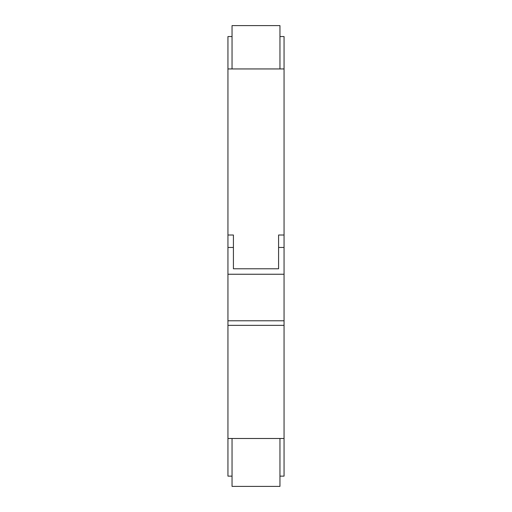 <?xml version="1.0" encoding="UTF-8"?>
<svg xmlns="http://www.w3.org/2000/svg" width="512" height="512" viewBox="0 0 512 512"><rect width="100%" height="100%" fill="white"/><g stroke="black" fill="none" stroke-linecap="round" stroke-linejoin="round"><path stroke-width="0.77" d="M232.045 36.55L227.942 36.55L227.942 68.941L284.058 68.941L284.058 36.55L279.955 36.55M279.955 68.941L279.955 25.6L232.045 25.6L232.045 68.941M284.058 68.941L284.058 325.35L227.942 325.35L227.942 476.128L232.045 476.128M284.058 325.35L284.058 438.496L227.942 438.496M279.955 438.496L279.955 486.4L232.045 486.4L232.045 438.496M284.058 438.496L284.058 476.128L279.955 476.128M284.058 247.469L278.586 247.469L278.586 235.014L284.058 235.014M227.942 235.014L233.414 235.014L233.414 247.469L227.942 247.469L227.942 68.941M233.414 247.469L233.414 268.774L278.586 268.774L278.586 247.469M284.058 274.246L227.942 274.246L227.942 247.469M284.058 320.787L227.942 320.787L227.942 274.246M227.942 325.35L227.942 320.787"/></g></svg>

